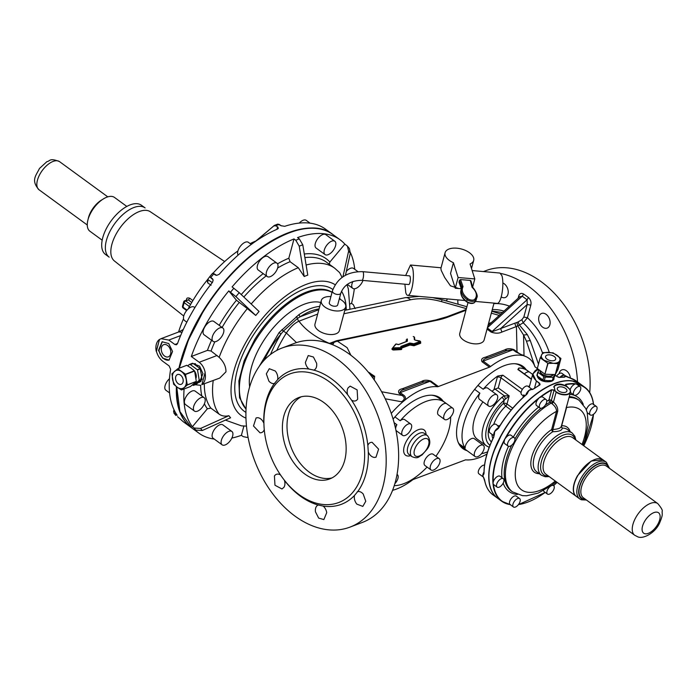 <?xml version="1.0" encoding="UTF-8"?>
<svg xmlns="http://www.w3.org/2000/svg" width="697" height="697" viewBox="0 0 697 697"><rect width="100%" height="100%" fill="white"/><g stroke="black" fill="none" stroke-linecap="round" stroke-linejoin="round"><path stroke-width="1.05" d="M510.195 504.619A70.519 35.39 -53.9 0 1 501.683 501.204L497.797 498.364A70.519 35.39 -53.9 0 1 489.085 480.39L489.006 478.978L489.085 480.39A70.519 35.39 -53.9 0 1 493.99 451.386A70.519 35.39 -53.9 0 1 500.943 436.104L504.576 429.57C512.992 416.031 522.924 404.678 534.364 395.53L533.946 395.913A70.258 35.259 126.1 0 0 504.611 429.57M489.076 480.991A5.228 2.622 -53.9 0 1 488.902 480.25A5.228 2.622 -53.9 0 1 488.937 479.336M510.387 504.672L501.683 501.204A70.519 35.39 -53.9 0 1 492.971 483.23L493.258 482.089A5.228 2.622 -53.9 0 1 498.033 476.19A5.228 2.622 -53.9 0 1 499.967 476.251L503.304 478.7A5.228 2.622 -53.9 0 1 503.225 483.021A5.228 2.622 -53.9 0 1 499.078 487.203A5.228 2.622 -53.9 0 1 497.144 487.133A5.228 2.622 -53.9 0 1 497.231 482.812A5.228 2.622 -53.9 0 1 501.378 478.63A5.228 2.622 -53.9 0 1 503.304 478.7M514.29 437.699A5.228 2.622 -53.9 0 1 514.534 437.925A5.228 2.622 -53.9 0 1 513.123 443.728A5.228 2.622 -53.9 0 1 508.13 446.132A5.228 2.622 -53.9 0 1 507.886 445.897A5.228 2.622 -53.9 0 1 509.298 440.103A5.228 2.622 -53.9 0 1 514.29 437.699L510.945 435.25A5.228 2.622 -53.9 0 0 505.952 437.646L504.837 438.944A70.519 35.39 -53.9 0 0 492.971 483.23L493.459 484.319A5.228 2.622 -53.9 0 0 493.798 484.694L497.144 487.133M484.032 473.368L482.821 475.816A5.228 2.622 126.1 0 0 483.439 477.131L478.9 473.812A5.228 2.622 -53.9 0 1 478.987 469.49A5.228 2.622 -53.9 0 1 483.126 465.308A5.228 2.622 -53.9 0 1 484.528 465.143M550.525 486.21A5.228 2.622 -53.9 0 1 553.636 485.635A5.228 2.622 -53.9 0 1 554.115 488.501A5.228 2.622 -53.9 0 1 551.092 493.101A5.228 2.622 -53.9 0 1 547.476 494.077A5.228 2.622 -53.9 0 1 546.997 491.202A5.228 2.622 -53.9 0 1 550.464 486.262M547.476 494.077L544.13 491.629A5.228 2.622 -53.9 0 1 543.529 490.592M533.946 395.913L535.322 394.929A70.519 35.39 -53.9 0 1 572.071 380.971L570.834 380.954L572.071 380.971A70.519 35.39 -53.9 0 1 580.958 384.448L572.263 380.98M571.279 380.85A5.228 2.622 -53.9 0 1 571.888 380.841A5.228 2.622 -53.9 0 1 572.394 380.998M573.988 395.086A5.228 2.622 -53.9 0 1 575.365 388.795A5.228 2.622 -53.9 0 1 580.148 386.652A5.228 2.622 -53.9 0 1 578.771 392.942A5.228 2.622 -53.9 0 1 573.988 395.086L570.643 392.646A5.228 2.622 -53.9 0 1 570.39 392.402M570.137 389.893A5.228 2.622 -53.9 0 1 572.019 386.347A5.228 2.622 -53.9 0 1 575.095 384.064L575.966 383.82A70.519 35.39 -53.9 0 1 584.853 387.288A70.519 35.39 -53.9 0 1 593.478 404.338M565.737 384.326L565.406 384.979L567.105 386.53L565.825 385.641L565.737 384.326A70.519 35.39 -53.9 0 1 575.966 383.82L580.148 386.652M556.572 376.197A5.228 2.622 -53.9 0 1 557.121 375.474A5.228 2.622 -53.9 0 1 561.904 373.331L566.469 376.659M569.893 377.966L576.097 380.893A70.519 35.39 126.1 0 0 569.893 377.966L563.978 375.073L559.743 377.408M586.386 409.958A5.228 2.622 -53.9 0 1 591.169 403.999A5.228 2.622 -53.9 0 1 593.103 404.068L596.449 406.508A5.228 2.622 -53.9 0 1 596.362 410.829A5.228 2.622 -53.9 0 1 592.223 415.011A5.228 2.622 -53.9 0 1 590.289 414.95A5.228 2.622 -53.9 0 1 590.368 410.62A5.228 2.622 -53.9 0 1 594.515 406.438A5.228 2.622 -53.9 0 1 596.449 406.508M510.579 504.672L509.969 504.436A5.228 2.622 -53.9 0 1 511.476 498.259A5.228 2.622 -53.9 0 1 516.259 496.116L519.605 498.555A5.228 2.622 -53.9 0 1 518.228 504.846A5.228 2.622 -53.9 0 1 513.445 506.989A5.228 2.622 -53.9 0 1 514.822 500.699A5.228 2.622 -53.9 0 1 519.605 498.555M500.202 437.219A5.228 2.622 -53.9 0 1 500.76 435.973A5.228 2.622 -53.9 0 1 501.544 434.745M556.537 382.949A70.258 35.259 126.1 0 0 536.359 394.04L535.322 394.929A70.519 35.39 -53.9 0 0 504.663 429.666A70.519 35.39 -53.9 0 0 500.943 436.104L493.912 451.264C490.043 461.85 488.388 471.329 488.963 479.702M508.13 446.132L504.785 443.693A5.228 2.622 -53.9 0 1 504.541 443.458A5.228 2.622 -53.9 0 1 504.384 440.548L504.837 438.944A70.519 35.39 -53.9 0 1 504.985 438.683A70.519 35.39 -53.9 0 1 508.557 432.506A70.519 35.39 -53.9 0 1 539.217 397.769L538.206 399.024A5.228 2.622 -53.9 0 0 536.141 402.692A5.228 2.622 -53.9 0 0 536.612 405.567L539.957 408.006A5.228 2.622 -53.9 0 1 539.487 405.14A5.228 2.622 -53.9 0 1 542.501 400.54A5.228 2.622 -53.9 0 1 546.117 399.564A5.228 2.622 -53.9 0 1 546.596 402.439A5.228 2.622 -53.9 0 1 543.582 407.039A5.228 2.622 -53.9 0 1 539.957 408.006M494.095 435.886L489.886 432.811A5.228 2.622 -53.9 0 1 489.634 432.576A5.228 2.622 -53.9 0 1 491.054 426.782A5.228 2.622 -53.9 0 1 496.046 424.377L497.989 425.797M523.212 395.783L521.713 394.685A5.228 2.622 -53.9 0 1 521.234 391.819A5.228 2.622 -53.9 0 1 524.257 387.218A5.228 2.622 -53.9 0 1 527.873 386.243L532.273 389.457M524.989 395.748L523.796 394.877L523.508 395.957M538.563 369.732L536.629 370.229C531.759 372.947 531.733 376.554 536.568 381.041L539.609 383.263L540.088 384.57L539.548 385.136A70.519 35.39 126.1 0 0 534.094 388.682L529.058 390.355L526.758 394.267M533.911 388.734L529.058 390.355L526.688 394.336A70.258 35.259 126.1 0 0 498.486 428.106L494.678 431.53L494.339 434.78M498.486 428.106L498.538 428.211A70.519 35.39 126.1 0 1 526.836 394.31L526.688 394.336M484.145 468.706L484.232 467.731M536.803 370.159L532.804 373.923L536.359 381.311L534.494 388.264M499.061 427.078L497.728 426.102L499.732 425.98M539.609 383.263L539.347 385.197A70.258 35.259 126.1 0 0 534.033 388.647M539.827 384.666L539.347 385.197M539.548 385.136L532.438 389.579M528.291 386.556L529.642 385.746M512.731 408.198L507.007 404.016A2.614 1.377 15 0 0 503.408 403.363L505.63 406.055L511.136 410.08M505.456 398.954L504.314 395.8L509.185 395.879L504.297 400.026L502.11 397.151A34.824 17.477 126.1 0 0 482.481 439.337A34.824 17.477 126.1 0 0 486.428 445.862L489.189 447.326M493.65 424.517A26.12 13.104 126.1 0 1 505.717 406.124A2.614 1.307 126.1 0 0 507.007 404.016L509.185 395.879L498.242 387.889L493.999 389.614A34.824 17.477 126.1 0 0 492.082 391.313M498.538 428.211L494.678 431.53L493.737 436.81C487.229 450.175 483.979 462.329 483.979 473.254L484.058 473.115M580.871 384.378A70.519 35.39 126.1 0 0 580.775 384.308A70.519 35.39 126.1 0 0 571.888 380.841A70.519 35.39 126.1 0 0 535.139 394.79A5.228 2.622 126.1 0 0 534.137 395.713M536.159 394.136A5.228 2.622 126.1 0 0 535.139 394.79A70.519 35.39 126.1 0 0 500.76 435.973A70.519 35.39 126.1 0 0 488.902 480.25A70.519 35.39 126.1 0 0 489.625 485.007A70.519 35.39 126.1 0 0 497.614 498.224A70.519 35.39 126.1 0 0 497.702 498.294M504.593 429.605A70.258 35.259 126.1 0 0 501.701 434.545M537.03 375.657L543.19 381.198L545.533 381.695C550.848 382.095 553.671 381.024 554.002 378.48L553.932 379.194M553.888 377.913L554.002 378.48M553.845 379.421A8.704 4.591 15 0 0 553.74 378.236M564.343 377.199L565.807 376.397L564.343 377.199A70.519 35.39 126.1 0 0 559.778 377.452L557.103 376.624L555.039 375.117M557.199 376.685L558.924 377.373L564.134 377.19M524.388 373.932A6.961 3.494 126.1 0 1 528.831 371.902A50.062 25.127 126.1 0 0 527.359 370.638L521.269 366.204A50.062 25.127 126.1 0 0 514.909 363.729M477.959 385.415L483.187 389.231A50.062 25.127 126.1 0 1 497.736 376.031L502.886 375.195L522.349 389.396M527.359 370.638A50.062 25.127 126.1 0 0 518.856 368.016L517.897 369.497A2.614 1.307 -53.9 0 1 518.49 369.628L531.428 379.072M482.925 401.881A34.824 17.477 126.1 0 0 473.359 432.671A34.824 17.477 126.1 0 0 477.297 439.206L486.428 445.862M496.874 394.816A6.961 3.494 -53.9 0 1 496.761 400.575A6.961 3.494 -53.9 0 1 491.237 406.151A6.961 3.494 -53.9 0 1 488.658 406.063A6.961 3.494 -53.9 0 1 488.771 400.305A6.961 3.494 -53.9 0 1 494.295 394.729A6.961 3.494 -53.9 0 1 496.874 394.816L487.743 388.151A6.961 3.494 126.1 0 0 485.173 388.063A6.961 3.494 126.1 0 0 483.187 389.231M483.343 445.322A6.961 3.494 -53.9 0 1 483.979 449.147A6.961 3.494 -53.9 0 1 479.954 455.28A6.961 3.494 -53.9 0 1 475.127 456.57A6.961 3.494 -53.9 0 1 474.491 452.745A6.961 3.494 -53.9 0 1 478.517 446.611A6.961 3.494 -53.9 0 1 483.343 445.322L474.221 438.657A6.961 3.494 126.1 0 0 469.395 439.955A6.961 3.494 126.1 0 0 465.369 446.089A6.961 3.494 126.1 0 0 465.152 448.18A50.062 25.127 126.1 0 1 462.642 442.125A50.062 25.127 126.1 0 1 479.876 393.195A6.961 3.494 126.1 0 0 479.536 399.407L488.658 406.063M481.531 453.686A50.062 25.127 126.1 0 0 487.621 451.839M495.027 389.022L504.314 395.8L502.11 397.151M571.697 380.902C561.259 379.83 549.349 384.291 535.984 394.275L536.359 394.04M538.511 378.332A8.094 4.278 15 0 0 541.996 380.789M483.805 474.23L482.821 475.816L484.058 478.377M483.988 472.035A5.228 2.622 126.1 0 0 482.821 475.816L484.589 479.85M567.062 376.911L569.824 377.931M479.876 393.195L474.657 389.379M465.831 449.783A50.933 25.562 -53.9 0 1 462.346 448.197M522.384 365.96A50.933 25.562 -53.9 0 1 524.954 368.8M523.133 367.563A6.961 3.494 -53.9 0 1 523.586 367.798L532.674 374.428M475.127 456.57L459.924 445.47A6.961 3.494 -53.9 0 1 459.741 445.322M459.227 444.512A6.961 3.494 -53.9 0 1 459.062 443.745A50.062 25.127 -53.9 0 1 457.938 441.759M459.062 443.745L465.152 448.18M467.042 450.671A50.933 25.562 -53.9 0 1 462.939 448.659A50.933 25.562 -53.9 0 1 467.896 399.041A50.933 25.562 -53.9 0 1 523.003 366.387A50.933 25.562 -53.9 0 1 526.174 369.689M565.929 385.789L565.833 384.674A70.258 35.259 -53.9 0 1 575.095 384.064M553.845 386.87L554.089 386.251C556.685 383.402 560.85 383.376 566.565 386.182L568.003 387.541M553.784 387.166A8.704 4.591 15 0 1 553.923 386.861A8.704 4.591 15 0 1 566.373 386.417L567.977 387.645M555.866 391.505L554.071 390.294L556.197 391.845M554.089 386.251L555.021 390.564M546.117 399.564L542.78 397.124A5.228 2.622 -53.9 0 0 540.619 397.151L539.217 397.769A70.519 35.39 -53.9 0 1 551.458 389.745L554.071 390.294L551.353 400.435L553.462 402.073C556.598 404.844 558.018 407.911 557.705 411.291A1.742 0.915 -165 0 0 556.511 411.352C556.554 408.616 555.03 406.063 551.928 403.694L553.462 402.073L556.119 392.141A8.704 4.591 15 0 0 564.788 394.868A8.704 4.591 15 0 0 570.46 392.15A8.704 4.591 15 0 0 570.05 389.823M551.458 389.745L554.281 390.024M500.132 437.437A70.258 35.259 126.1 0 0 493.973 451.22A70.258 35.259 126.1 0 0 488.928 475.554M437.368 386.704A60.944 30.581 126.1 0 0 405.271 399.799C405.915 397.795 405.236 396.14 403.223 394.842L400.174 392.62L399.05 393.256C397.874 390.965 399.006 389.449 402.439 388.726A4.356 2.98 69.2 0 0 404.87 389.248L424.168 381.921L421.737 381.398C424.125 379.917 427.2 379.83 430.973 381.137A4.356 2.187 126.1 0 1 429.971 381.303L400.174 392.62C400.078 391.209 401.638 390.093 404.87 389.248L424.168 381.921L429.971 381.303L437.368 386.704A4.356 2.187 126.1 0 0 438.369 386.539L489.442 367.153A4.356 2.187 126.1 0 0 490.575 366.509A60.944 30.581 126.1 0 1 522.123 355.444L524.013 355.243L523.552 335.03L526.444 341.155L534.965 366.779L544.897 374.158L548.042 363.433L540.28 357.866L542.797 352.569L553.078 352.83L560.841 358.397L558.14 363.773L555.248 374.577L558.009 369.358L560.841 358.397M391.261 413.434A60.944 30.581 126.1 0 1 402.666 401.969L405.271 399.799L401.481 401.751L385.241 398.797M392.559 490.331A60.944 30.581 126.1 0 0 412.371 480.041A4.356 2.187 126.1 0 1 413.495 479.397L465.57 459.846A60.944 30.581 126.1 0 0 486.95 454.052M537.387 369.907A56.161 38.483 -110.8 0 0 537.248 369.096L534.651 371.205M534.965 366.779A60.944 30.581 126.1 0 0 524.031 355.906L516.015 352.02A4.356 2.187 -53.9 0 0 517.017 351.854C519.727 354.05 522.053 355.182 524.013 355.243M443.17 401.193A50.933 25.562 126.1 0 0 440.007 397.891A50.933 25.562 126.1 0 0 393.091 419.115M566.792 391.296A4.984 2.631 15 0 0 566.922 390.965A4.984 2.631 15 0 0 563.106 387.227A4.984 2.631 15 0 0 557.426 388.063A4.984 2.631 15 0 0 557.295 388.386A4.984 2.631 15 0 0 561.111 392.132A4.984 2.631 15 0 0 566.792 391.296M554.76 374.62L553.252 377.33L545.228 377.068L544.331 380.423L546.866 380.527M546.404 380.492L547.973 380.693A8.268 4.365 15 0 0 549.82 380.606M545.986 380.484A8.268 4.365 15 0 0 547.973 380.693L549.079 380.606M553.427 377.269L552.529 380.623L553.601 378.549A8.268 4.365 15 0 0 553.679 378.393M553.226 379.229L554.751 376.197M538.851 369.976L536.96 375.605L539.443 377.46M538.999 377.094L541.647 379.029M538.964 377.068A8.268 4.365 15 0 0 540.149 378.105L540.994 378.576M485.434 357.221L487.865 357.744C484.642 358.58 483.082 359.704 483.178 361.107L512.975 349.798A4.356 2.187 -53.9 0 0 513.977 349.633C510.204 348.326 507.12 348.413 504.733 349.894L485.434 357.221C482.002 357.944 480.878 359.452 482.045 361.752L483.178 361.107L490.575 366.509M494.016 303.108L484.145 339.936A12.624 6.665 -165 0 1 475.929 343.891A12.624 6.665 -165 0 1 463.357 339.936A12.624 6.665 -165 0 1 459.759 333.401L467.992 302.681M513.977 349.633L517.017 351.854L516.433 326.536L501.892 332.06L500.638 328.583L515.188 323.06A2.614 1.786 -110.8 0 0 516.433 326.536L519.422 325.046L527.359 334.638L530.278 340.554L538.485 364.156M439.38 397.464A50.933 25.562 -53.9 0 1 441.959 400.305M561.338 426.198L562.209 428.141A26.12 13.104 -53.9 0 1 567.367 429.5L572.237 433.055A26.12 13.104 -53.9 0 0 543.974 449.8A26.12 13.104 -53.9 0 0 541.43 475.241L536.568 471.695A26.12 13.104 -53.9 0 1 539.112 446.246A26.12 13.104 -53.9 0 1 552.799 431.722C559.003 431.591 562.139 430.397 562.209 428.141L561.198 426.337C561.024 428.054 558.236 429.108 552.826 429.518L557.705 411.291M552.573 401.324A1.742 0.871 -53.9 0 1 551.222 403.101L551.928 403.694M544.331 380.423A1.49 0.784 -165 0 1 542.919 379.961L541.377 378.828M549.611 380.597L552.529 380.623M537.857 372.25L543.817 376.598L542.919 379.961M536.96 375.605L537.779 372.111L536.882 375.465M519.866 296.687L522.227 296.199L527.098 299.745L527.202 304.511L500.638 328.583L491.124 332.094L487.046 329.115M515.188 323.06L516.834 322.511L517.801 325.917L523.552 335.03L527.359 334.638M504.733 349.894L507.163 350.417L487.865 357.744L507.163 350.417L512.975 349.798L516.015 352.02M403.223 394.842A4.356 2.187 -53.9 0 1 402.091 395.478C405.14 397.543 404.94 399.634 401.481 401.751M368.243 372.041L374.646 376.31L373.836 376.354L372.677 377.73M368.765 372.677L373.836 376.354L370.734 375.152M465.962 310.261L448.328 316.952A89.242 47.108 -165 0 1 436.827 320.272A2.178 1.281 78.2 0 0 435.904 319.923L336.407 340.781A2.178 1.281 78.2 0 1 337.331 341.121L334.107 342.271L332.748 344.788M491.829 311.28L500.742 314.016M488.492 323.713L489.721 323.173A2.614 1.786 -110.8 0 0 490.305 323.478M487.97 325.665L519.866 296.678M475.424 301.435L497.222 303.404A15.238 4.051 -84.9 0 0 502.067 292.906A15.238 4.051 -84.9 0 0 501.936 275.724L499.949 273.05L472.148 270.558M519.422 325.046L523.212 322.824L521.844 319.74L518.063 321.962L519.422 325.046M440.138 399.067A6.961 3.494 -53.9 0 1 440.591 399.303L452.754 408.189A6.961 3.494 -53.9 0 1 453.39 412.014A6.961 3.494 -53.9 0 1 449.365 418.148A6.961 3.494 -53.9 0 1 444.538 419.437A6.961 3.494 -53.9 0 1 443.902 415.612A6.961 3.494 -53.9 0 1 447.927 409.479A6.961 3.494 -53.9 0 1 452.754 408.189M431.905 395.234A50.062 25.127 -53.9 0 1 438.274 397.708L444.355 402.152A50.062 25.127 -53.9 0 1 445.827 403.406A6.961 3.494 -53.9 0 0 437.821 411.169A6.961 3.494 -53.9 0 0 438.457 414.994L444.538 419.437M567.227 404.199L566.077 408.12M561.172 426.886L570.46 392.15L570.033 389.693L567.985 387.593M552.085 430.946L552.799 431.722L552.826 429.518A1.742 0.514 -63.1 0 0 552.085 430.946L551.632 429.57A1.742 0.915 -165 0 1 552.826 429.518M545.228 377.068A1.49 0.784 -165 0 1 543.817 376.598M330.753 344.013L334.107 342.271L332.565 342.488M491.89 311.028L502.389 312.526M445.095 252.715A14.803 7.815 -165 0 1 454.723 248.088A14.803 7.815 -165 0 1 469.464 252.723A14.803 7.815 -165 0 1 473.69 260.382A14.803 7.815 -165 0 1 470.057 263.963L474.805 278.931L458.103 277.502L453.416 262.708A14.803 7.815 -165 0 1 449.312 260.373A14.803 7.815 -165 0 1 445.095 252.715L440.913 268.31L441.157 270.27L444.712 277.554L450.454 285.805L458.687 288.514M404.887 284.193L405.793 292.705A15.238 4.051 -84.9 0 0 407.78 295.38A15.238 4.051 -84.9 0 0 412.615 284.881A15.238 4.051 -84.9 0 0 412.485 267.7L410.498 265.026L405.663 275.515M282.058 348.021L294.509 343.299A95.768 65.623 69.2 0 1 379.046 387.297A95.768 65.623 69.2 0 1 362.484 522.375L350.033 527.098A95.768 65.623 69.2 0 1 265.505 483.091A95.768 65.623 69.2 0 1 282.058 348.021A95.768 65.623 69.2 0 1 366.596 392.028A95.768 65.623 69.2 0 1 350.033 527.098M521.844 319.74L523.83 317.074L527.437 317.727L523.212 322.824A58.356 39.982 -110.8 0 1 535.488 338.211A58.356 39.982 -110.8 0 1 542.536 353.022M500.76 273.459A95.768 65.623 69.2 0 1 558.088 319.339A95.768 65.623 69.2 0 1 577.525 381.939M446.368 300.956A95.768 65.623 69.2 0 1 447.448 298.935M493.459 272.466A95.768 65.623 69.2 0 1 495.881 272.684M559.116 373.697A7.833 5.367 69.2 0 1 561.921 369.863A7.833 5.367 69.2 0 1 568.839 373.47A7.833 5.367 69.2 0 1 570.39 378.088M544.505 313.476A7.833 5.367 69.2 0 1 549.968 320.838A7.833 5.367 69.2 0 1 547.18 328.095A7.833 5.367 69.2 0 1 544.287 328.069A7.833 5.367 69.2 0 1 538.825 320.716A7.833 5.367 69.2 0 1 541.613 313.45A7.833 5.367 69.2 0 1 544.505 313.476M502.842 282.982A7.833 5.367 69.2 0 1 507.886 289.412A7.833 5.367 69.2 0 1 506.475 296.774A7.833 5.367 69.2 0 1 505.281 297.514A7.833 5.367 69.2 0 1 501.204 296.905M458.217 304.293A7.833 5.367 69.2 0 1 457.816 301.322A7.833 5.367 69.2 0 1 457.964 299.876M444.355 402.152A50.062 25.127 -53.9 0 0 400.191 420.735L394.964 416.919M400.191 420.735A6.961 3.494 -53.9 0 1 402.169 419.568A6.961 3.494 -53.9 0 1 404.748 419.655L410.829 424.098A6.961 3.494 -53.9 0 1 410.716 429.866A6.961 3.494 -53.9 0 1 405.192 435.442A6.961 3.494 -53.9 0 1 402.613 435.346A6.961 3.494 -53.9 0 1 402.727 429.587A6.961 3.494 -53.9 0 1 408.25 424.011A6.961 3.494 -53.9 0 1 410.829 424.098M395.669 429.099A6.961 3.494 -53.9 0 1 396.881 424.7L394.101 422.67M402.613 435.346L396.532 430.912A6.961 3.494 -53.9 0 1 395.861 429.997M395.173 426.912A50.062 25.127 -53.9 0 1 396.881 424.7M397.02 474.439A6.961 3.494 -53.9 0 1 397.299 474.605A6.961 3.494 -53.9 0 1 397.935 478.43A6.961 3.494 -53.9 0 1 394.833 483.701M427.069 467.068A50.062 25.127 -53.9 0 1 394.241 485.643M431.007 469.944L424.926 465.5A6.961 3.494 -53.9 0 1 425.039 459.741A6.961 3.494 -53.9 0 1 430.563 454.165A6.961 3.494 -53.9 0 1 433.142 454.252L439.223 458.696A6.961 3.494 -53.9 0 1 439.11 464.455A6.961 3.494 -53.9 0 1 433.586 470.031A6.961 3.494 -53.9 0 1 431.007 469.944A6.961 3.494 -53.9 0 1 431.121 464.185A6.961 3.494 -53.9 0 1 436.644 458.609A6.961 3.494 -53.9 0 1 439.223 458.696M450.645 416.893A50.062 25.127 -53.9 0 1 439.476 450.915A50.062 25.127 -53.9 0 1 435.921 456.282M518.106 298.281L518.638 296.286C519.483 293.515 521.147 292.757 523.613 294.003L528.483 297.558C530.696 299.736 531.471 302.271 530.8 305.164L527.202 304.511L523.83 317.074M296.495 342.593L286.38 333.027C290.248 327.146 294.439 323.199 298.952 321.186L317.658 314.086M339.317 298.856A12.624 6.665 -165 0 1 342.088 300.512A12.624 6.665 -165 0 1 345.686 307.037L339.369 330.613A12.624 6.665 -165 0 1 331.153 334.56A12.624 6.665 -165 0 1 318.581 330.605A12.624 6.665 -165 0 1 314.983 324.079L321.3 300.503A12.624 6.665 -165 0 1 330.901 296.6M518.638 296.286A2.614 1.377 -165 0 1 519.352 297.149M362.719 271.664A4.356 1.159 -84.9 0 1 363.285 272.431A4.356 1.159 -84.9 0 1 363.085 278.46A4.356 1.159 -84.9 0 1 361.943 280.342L408.747 284.542A4.356 1.159 -84.9 0 0 409.888 282.66A4.356 1.159 -84.9 0 0 410.341 278.234A4.356 1.159 -84.9 0 0 409.531 275.864L362.719 271.664C347.542 271.464 337.444 277.859 332.443 290.858A4.356 2.3 15 0 0 332.469 291.607A4.356 2.3 15 0 0 337.4 294.448A4.356 2.3 15 0 0 340.85 293.115L337.697 304.903A4.356 2.3 -165 0 1 334.238 306.236A4.356 2.3 -165 0 1 329.289 302.646L332.443 290.858M453.416 262.708L450.541 273.424L455.237 288.218L458.103 277.502M263.91 423.367L263.806 423.079C262.36 419.847 260.347 418.043 257.768 417.677L256.104 417.912L253.49 425.989L259.998 432.793A7.833 5.367 -110.8 0 0 261.663 432.567A7.833 5.367 -110.8 0 0 264.241 429.613L264.259 429.561M275.254 370.996L269.286 368.713L266.332 373.845L268.868 381.076A7.833 5.367 -110.8 0 0 274.409 383.498L277.633 379.638A7.833 5.367 -110.8 0 0 275.254 370.996M274.836 383.367L274.409 383.498A71.39 48.921 69.2 0 0 263.806 423.079M316.638 363.303L313.423 357.021L308.231 355.548L305.382 362.449A7.833 5.367 -110.8 0 0 308.963 369.053L313.964 370.133C316.124 368.983 317.013 366.709 316.638 363.303M347.672 394.737A7.833 5.367 -110.8 0 1 348.134 387.82L350.129 386.138L357.134 389.884L357.674 399.102A7.833 5.367 -110.8 0 1 355.688 400.784A7.833 5.367 -110.8 0 1 351.515 400.122L347.672 394.737A71.39 48.921 69.2 0 0 313.964 370.133L313.789 370.203M374.324 457.441L375.997 457.206L378.602 449.129L372.102 442.325A7.833 5.367 -110.8 0 0 370.429 442.551A7.833 5.367 -110.8 0 0 367.85 445.505L368.295 452.039C369.741 455.272 371.754 457.075 374.324 457.441M356.838 504.123L362.815 506.405L365.768 501.274L363.224 494.042A7.833 5.367 -110.8 0 0 357.683 491.62L354.468 495.48A7.833 5.367 -110.8 0 0 356.838 504.123M357.239 491.76L357.683 491.62A71.39 48.921 69.2 0 0 368.295 452.039M315.453 511.825L318.668 518.098L323.87 519.57L326.719 512.67A7.833 5.367 -110.8 0 0 323.129 506.066L318.137 504.994C315.976 506.135 315.079 508.409 315.453 511.825M284.376 480.224L284.428 480.381A71.39 48.921 69.2 0 0 318.137 504.994L318.302 504.924M280.551 474.988A7.833 5.367 -110.8 0 0 276.413 474.335A7.833 5.367 -110.8 0 0 274.418 476.016L274.966 485.234L281.971 488.98L283.958 487.299A7.833 5.367 -110.8 0 0 284.428 480.381M483.465 271.569L486.001 270.61A95.768 65.623 69.2 0 1 570.538 314.608A95.768 65.623 69.2 0 1 589.723 392.577M319.714 306.419A58.766 29.492 126.1 0 0 298.917 314.661L279.14 332.513L280.9 334.124L283.374 331.11L286.38 333.027A86.201 43.258 -53.9 0 0 276.779 350.425M296.303 316.621L297.619 318.302A2.614 1.786 -110.8 0 0 298.952 321.186C305.417 329.942 315.514 337.331 329.254 343.333L329.881 343.185M282.015 329.55L283.374 331.11L297.619 318.302L300.093 316.804L298.917 314.661M345.686 307.037A12.624 6.665 -165 0 1 337.47 310.993A12.624 6.665 -165 0 1 324.898 307.037A12.624 6.665 -165 0 1 321.3 300.503M461.318 288.741L455.237 288.218M474.805 278.931L472.575 287.26M277.964 470.937A68.785 47.126 69.2 0 1 289.856 373.932A68.785 47.126 69.2 0 1 350.574 405.532A68.785 47.126 69.2 0 1 338.681 502.537A68.785 47.126 69.2 0 1 277.964 470.937M461.423 288.706L459.018 282.015L459.663 282.799L459.018 282.015L459.497 280.229L460.525 279.584L470.327 280.421L472 287.077A0.871 0.706 -14.1 0 1 472.653 287.591M470.972 281.213L470.327 280.421L470.972 281.213M308.083 396.245A43.536 29.832 69.2 0 1 344.213 434.074A43.536 29.832 69.2 0 1 329.716 478.935A43.536 29.832 69.2 0 1 320.454 480.224A43.536 29.832 69.2 0 1 284.324 442.395A43.536 29.832 69.2 0 1 298.821 397.534A43.536 29.832 69.2 0 1 308.083 396.245M320.759 302.507A58.766 29.492 126.1 0 0 251.347 367.633A58.766 29.492 -53.9 0 0 249.674 386.818M246.05 409.008A72.697 36.479 -53.9 0 1 255.581 340.336A72.697 36.479 -53.9 0 1 332.042 292.348M301.182 396.802A43.536 29.832 -110.8 0 0 289.421 442.377A43.536 29.832 -110.8 0 0 325.072 478.464A43.536 29.832 -110.8 0 0 331.972 477.915M581.272 499.671A22.635 11.361 -53.9 0 1 579.677 498.852L576.332 496.412A22.635 11.361 -53.9 0 1 579.486 472.88A22.635 11.361 -53.9 0 1 601.433 459.027A22.635 11.361 -53.9 0 1 603.027 459.846L606.373 462.285L609.509 468.349M537.317 368.53L540.201 357.735M555.248 374.577L545.141 374.245M548.042 363.433L552.965 363.285L544.122 360.297A9.575 5.053 15 0 1 541.586 354.834A9.575 5.053 15 0 1 548.103 352.36A9.575 5.053 15 0 1 548.321 352.368A9.575 5.053 15 0 1 557.164 355.348A9.575 5.053 15 0 1 559.7 360.819A9.575 5.053 15 0 1 553.174 363.294L552.965 363.285A9.575 5.053 15 0 0 553.174 363.294L558.14 363.773M247.33 308.597L236.449 300.233L228.782 290.893L235.908 296.643L255.738 315.453L247.33 308.597A93.598 46.969 -53.9 0 0 233.434 328.2A93.598 46.969 -53.9 0 0 219.154 357.326C223.781 361.848 226.046 366.674 225.967 371.823L219.729 378.079L201.877 384.639A13.06 8.948 -110.8 0 0 205.049 372.799L201.877 384.639M251.19 304.005A93.598 46.969 -53.9 0 1 298.29 267.7L290.074 261.706L288.828 258.23L293.995 238.94A119.71 60.073 -53.9 0 0 232.101 286.903L239.228 292.662L259.066 311.472A89.05 44.686 126.1 0 0 255.738 315.453M298.29 267.7L304.206 276.482L299.222 246.172L295.772 240.238A119.71 60.073 -53.9 0 1 299.327 238.888L302.777 244.821A116.233 58.33 126.1 0 0 299.222 246.172M293.995 238.94L295.772 240.238M302.777 244.821L307.769 275.132A89.05 44.686 126.1 0 0 304.206 276.482M329.28 264.233L329.873 262.046L344.841 244.107A119.71 60.073 -53.9 0 0 340.058 239.768A119.71 60.073 -53.9 0 0 297.549 237.59L299.327 238.888M306.105 265.026A93.598 46.969 -53.9 0 1 334.691 268.188L339.683 272.658L342.061 277.415M342.941 276.796L348.613 251.138L347.428 246.137L349.406 248.541L350.321 253.211A116.233 58.33 126.1 0 0 348.613 251.138M344.841 244.107L347.428 246.137M345.442 275.289L350.321 253.211M350.19 303.883L351.541 303.378L353.318 304.667L355.156 308.649M243.872 426.05L241.389 435.32L243.166 436.618L247.104 437.437L248.001 436.949M194.167 428.019L192.389 426.721L207.366 408.782L210.86 408.12L219.067 414.114C221.881 416.083 225.157 416.606 228.886 415.7A89.05 44.686 126.1 0 0 230.585 417.773L202.304 430.511L195.874 430.093A119.71 60.073 -53.9 0 1 194.167 428.019L200.605 428.437A116.233 58.33 126.1 0 0 202.304 430.511M214.249 439.066A119.71 60.073 -53.9 0 1 198.88 433.142A119.71 60.073 -53.9 0 1 194.097 428.794L195.874 430.093M228.886 415.7L200.605 428.437M217.142 355.47L199.22 362.266L191.309 356.498L207.436 350.373L211.06 351.027L219.154 357.326M199.22 362.266C202.374 364.74 204.369 368.225 205.197 372.738L205.049 372.799M195.177 384.744L200.727 385.293M350.417 252.662A119.71 60.073 -53.9 0 1 354.756 269.321M354.337 288.776A119.71 60.073 -53.9 0 1 351.541 303.378M191.309 356.498A119.71 60.073 -53.9 0 1 210.546 316.525A119.71 60.073 -53.9 0 1 228.782 290.893M213.099 341.364L204.09 334.787A8.268 4.147 -53.9 0 1 203.341 330.247A8.268 4.147 -53.9 0 1 208.115 322.964A8.268 4.147 -53.9 0 1 213.848 321.43L222.848 327.999A8.268 4.147 126.1 0 0 217.115 329.533A8.268 4.147 126.1 0 0 212.341 336.817A8.268 4.147 126.1 0 0 213.099 341.364A8.268 4.147 126.1 0 0 218.832 339.822A8.268 4.147 126.1 0 0 223.606 332.547A8.268 4.147 126.1 0 0 222.848 327.999M267.204 276.543L258.204 269.974A8.268 4.147 -53.9 0 1 260.382 260.007A8.268 4.147 -53.9 0 1 267.962 256.618L276.962 263.187A8.268 4.147 126.1 0 0 269.39 266.576A8.268 4.147 126.1 0 0 267.204 276.543A8.268 4.147 126.1 0 0 274.784 273.154A8.268 4.147 126.1 0 0 276.962 263.187M325.063 254.588L316.055 248.01A8.268 4.147 -53.9 0 1 316.185 241.171A8.268 4.147 -53.9 0 1 322.755 234.549A8.268 4.147 -53.9 0 1 325.813 234.654L334.813 241.223A8.268 4.147 126.1 0 0 331.755 241.118A8.268 4.147 126.1 0 0 325.194 247.74A8.268 4.147 126.1 0 0 325.063 254.588A8.268 4.147 126.1 0 0 328.121 254.693A8.268 4.147 126.1 0 0 334.682 248.071A8.268 4.147 126.1 0 0 334.813 241.223M346.304 271.386A8.268 4.147 -53.9 0 1 353.518 268.415L357.927 271.63M192.389 426.721A119.71 60.073 -53.9 0 1 184.104 388.943M241.389 435.32A119.71 60.073 -53.9 0 1 231.874 438.065M198.323 382.54L199.464 382.278L202.958 373.679L199.577 366.169L193.426 363.712M222.125 444.825L213.125 438.247A8.268 4.147 -53.9 0 1 213.256 431.408A8.268 4.147 -53.9 0 1 219.825 424.787A8.268 4.147 -53.9 0 1 222.883 424.891L231.883 431.46A8.268 4.147 126.1 0 0 228.825 431.356A8.268 4.147 126.1 0 0 222.265 437.977A8.268 4.147 126.1 0 0 222.125 444.825A8.268 4.147 126.1 0 0 225.192 444.93A8.268 4.147 126.1 0 0 231.752 438.308A8.268 4.147 126.1 0 0 231.883 431.46M194.428 411.064L185.419 404.495A8.268 4.147 -53.9 0 1 185.036 404.121A8.268 4.147 -53.9 0 1 187.266 394.938A8.268 4.147 -53.9 0 1 195.177 391.13L204.177 397.708A8.268 4.147 126.1 0 0 196.266 401.516A8.268 4.147 126.1 0 0 194.036 410.699A8.268 4.147 126.1 0 0 194.428 411.064A8.268 4.147 126.1 0 0 202.33 407.257A8.268 4.147 126.1 0 0 204.57 398.074A8.268 4.147 126.1 0 0 204.177 397.708M547.171 359.234A5.228 2.753 15 0 0 552.346 360.811A5.228 2.753 15 0 0 555.683 359.173A5.228 2.753 15 0 0 554.115 356.411A5.228 2.753 15 0 0 548.94 354.834A5.228 2.753 15 0 0 545.594 356.472A5.228 2.753 15 0 0 547.171 359.234M203.376 311.237A119.448 59.942 -53.9 0 1 291.573 231.996M352.9 281.492A8.268 4.147 126.1 0 0 352.377 287.974A8.268 4.147 126.1 0 0 352.769 288.349A8.268 4.147 126.1 0 0 358.11 287.12A8.268 4.147 126.1 0 0 362.989 280.429M176.707 389.327A119.448 59.942 -53.9 0 1 176.785 386.913A119.71 60.073 -53.9 0 0 191.762 427.949L179.931 411.57L176.707 386.861M179.338 368.129A119.448 59.942 -53.9 0 1 203.358 311.263C239.062 251.042 305.321 211.679 332.939 234.567L332.939 234.567A119.71 60.073 -53.9 0 0 203.428 311.324A119.71 60.073 -53.9 0 0 179.39 368.103M198.54 382.4L199.69 382.183M198.471 382.418L199.856 381.895A9.575 6.561 -110.8 0 0 201.102 381.181M195.526 363.756A9.575 6.561 -110.8 0 0 195.09 363.703A9.575 6.561 -110.8 0 0 193.583 363.825M180.636 335.579L168.805 340.066L174.886 344.51L176.454 344.78L177.5 343.612A119.71 60.073 126.1 0 1 212.55 282.25L213.143 280.063L212.437 279A2.614 2.239 140.6 0 1 213.099 279.845M168.805 340.066L161.042 338.672L159.578 339.439A119.71 60.073 126.1 0 0 157.844 345.416A119.71 60.073 126.1 0 0 156.407 351.279L159.43 339.491A13.06 8.948 -110.8 0 0 156.259 351.34M177.151 415.342L176.994 414.959A119.71 60.073 126.1 0 1 170.721 400.034A119.71 60.073 126.1 0 1 170.617 369.332L169.144 365.934L163.063 361.499C159.84 359.051 157.627 355.644 156.407 351.279M178.929 368.277A119.71 60.073 126.1 0 1 246.851 258.883A119.71 60.073 126.1 0 1 332.574 234.305L332.757 234.436A119.71 60.073 126.1 0 0 332.574 234.305L325.464 229.104A119.71 60.073 126.1 0 0 284.707 226.325L281.083 225.715M259.484 238.749L259.476 238.208L255.999 240.892L274.522 225.34L277.772 224.103L281.388 225.863L279.244 224.417A119.71 60.073 126.1 0 0 276.038 225.628L277.519 227.161A2.614 1.377 -165 0 1 278.277 228.45M215.739 274.993L214.057 273.773L216.715 275.35L219.198 274.296A119.71 60.073 126.1 0 1 277.606 229.025L278.303 228.381L277.746 226.873M172.551 351.471L168.744 343.543L162.105 341.757L158.472 350.408L162.697 358.18L169.057 360.07L172.551 351.471M176.994 414.959L174.424 413.286L176.053 414.837M176.419 386.643A119.71 60.073 126.1 0 0 177.84 405.236A119.71 60.073 126.1 0 0 191.396 427.679L184.287 422.487A119.71 60.073 126.1 0 1 180.401 419.106L177.596 416.719M213.813 273.86L212.655 273.224L213.813 273.86A119.71 60.073 126.1 0 0 210.808 277.458L209.658 276.822L207.079 280.22A89.05 44.686 -53.9 0 0 188.207 308.945M212.515 278.704L209.658 276.814L212.655 273.224A118.412 59.419 126.1 0 0 209.658 276.814L207.41 279.819L207.88 279.602L207.811 282.982L207.079 280.22M260.112 238.348L259.476 238.208L274.174 225.549L276.038 225.628L277.519 227.161L276.936 229.313M161.042 338.672L178.868 331.903L182.056 332.251M162.34 341.678L159.003 350.208A9.793 6.709 -110.8 0 0 169.275 359.983M174.076 409.897L173.597 411.439L174.346 413.591A119.71 60.073 126.1 0 0 175.879 415.464L175.879 415.464M175.566 415.185L174.346 413.591M187.772 365.82L189.305 364.522L190.377 364.575L197.521 369.915L199.237 380.309L193.374 385.424L196.162 384.361L199.176 381.869A9.575 6.561 -110.8 0 0 199.542 381.529M199.002 382L201.964 379.464L201.355 374.986M199.342 381.712L199.176 381.869A9.575 6.561 -110.8 0 1 198.872 382.104M201.459 375.822L201.285 374.01A9.575 6.561 -110.8 0 0 200.867 372.233M201.45 375.779A9.575 6.561 -110.8 0 0 201.285 374.01L201.032 373.061M197.39 369.698L200.178 368.643L196.545 365.855A9.575 6.561 -110.8 0 0 195.448 365.176M197.704 366.831L193.165 363.512A1.49 1.019 69.2 0 0 192.302 363.346A1.49 1.019 69.2 0 0 192.093 363.468M195.927 365.481L196.545 365.855A9.575 6.561 -110.8 0 1 197.626 366.77M194.899 307.595L194.263 307.133A8.268 4.147 126.1 0 0 188.53 308.666A8.268 4.147 126.1 0 0 183.755 315.95A8.268 4.147 126.1 0 0 184.513 320.489L186.813 322.18M178.563 332.016A89.05 44.686 -53.9 0 1 183.529 318.729M213.099 273.172A89.05 44.686 -53.9 0 1 237.912 250.964M250.153 243.61A89.05 44.686 -53.9 0 1 252.288 242.573A89.05 44.686 -53.9 0 1 255.538 241.136L252.288 242.573M251.26 244.42L248.376 242.312A8.268 4.147 126.1 0 0 240.796 245.71A8.268 4.147 126.1 0 0 238.104 255.128M310.095 223.179L306.227 220.357A8.268 4.147 126.1 0 0 303.169 220.252A8.268 4.147 126.1 0 0 299.231 223.101M169.476 378.706A8.268 4.147 126.1 0 0 165.45 389.823A8.268 4.147 126.1 0 0 165.834 390.198L169.58 392.925M178.624 331.999L183.294 329.489M170.721 351.096A6.508 4.461 -110.8 0 0 163.734 344.658A6.508 4.461 -110.8 0 0 161.364 350.391A6.508 4.461 -110.8 0 0 168.352 356.829A6.508 4.461 -110.8 0 0 170.721 351.096M173.98 409.705L173.614 411.369M200.875 372.285L200.178 368.643M192.494 384.91L193.339 385.441L196.118 384.387M211.121 285.212L207.811 282.982M274.522 225.34L255.999 240.892M189.305 364.522L192.302 363.346M196.249 381.634L190.447 386.53L181.473 389.937L177.273 387.279L173.64 384.221L171.932 373.836L177.796 368.722L185.498 374.211L187.284 385.032L196.31 381.416L194.602 371.031L190.969 367.964L186.77 365.315L177.883 368.687M177.796 368.722L186.77 365.315M181.29 389.928L187.284 385.032M191.745 302.507L188.373 299.91L189.898 298.307C187.824 297.567 186.709 297.907 186.543 299.327L186.569 300.529M150.587 211.932A30.476 15.29 -53.9 0 0 130.252 216.941A30.476 15.29 -53.9 0 0 112.409 242.582A30.476 15.29 -53.9 0 0 114.648 261.148A30.476 15.29 -53.9 0 1 114.404 260.966A30.476 15.29 -53.9 0 1 117.619 231.465A30.476 15.29 -53.9 0 1 128.544 218.379A30.476 15.29 -53.9 0 1 150.334 211.749L224.669 261.549M177.273 387.279C179.765 388.987 182.004 389.126 183.999 387.68A9.575 6.561 -110.8 0 0 184.121 387.584A9.575 6.561 -110.8 0 0 186.23 379.726A9.575 6.561 -110.8 0 0 181.481 371.571C179.033 369.863 176.785 369.724 174.764 371.161A9.575 6.561 -110.8 0 0 174.633 371.266A9.575 6.561 -110.8 0 0 172.534 379.124A9.575 6.561 -110.8 0 0 177.273 387.279M189.479 306.558L184.191 302.698A1.742 0.871 -53.9 0 1 185.733 300.912L188.373 299.91L184.731 300.712A1.742 1.194 69.2 0 1 185.402 300.729L190.621 304.484M180.445 375.073A5.228 3.581 -110.8 0 0 177.526 374.542A5.228 3.581 -110.8 0 0 175.574 378.724A5.228 3.581 -110.8 0 0 178.319 383.768A5.228 3.581 -110.8 0 0 181.229 384.308A5.228 3.581 -110.8 0 0 183.18 380.126A5.228 3.581 -110.8 0 0 180.445 375.073M101.832 247.409A30.476 15.29 -53.9 0 1 104.925 231.596A30.476 15.29 -53.9 0 1 141.465 205.266L145.115 207.933A30.476 15.29 -53.9 0 0 112.147 227.475A30.476 15.29 -53.9 0 0 109.176 257.158L105.526 254.492A30.476 15.29 -53.9 0 1 101.832 247.409M114.639 197.539A20.893 10.49 126.1 0 0 114.526 197.46A20.893 10.49 126.1 0 0 114.421 197.382A20.893 10.49 126.1 0 0 93.659 208.264A20.893 10.49 126.1 0 0 89.887 231.212A20.893 10.49 126.1 0 0 89.991 231.291M525.843 394.999A5.228 2.622 -53.9 0 1 529.058 390.355A5.228 2.622 -53.9 0 1 532.255 389.466M523.36 397.203A1.742 1.194 -177.2 0 1 523.168 396.619L523.22 395.661M523.796 394.877L523.7 396.898M497.98 425.797L499.784 425.884M491.943 434.318A26.12 13.104 126.1 0 0 492.248 436.601A26.12 13.104 126.1 0 0 492.892 438.561M521.095 392.524L500.943 377.809L498.242 387.889M498.738 427.609A5.228 2.622 126.1 0 0 494.678 431.53A5.228 2.622 126.1 0 0 494.112 435.799M536.568 381.041L539.4 383.524L538.903 385.397M563.978 375.073A5.228 2.622 126.1 0 0 559.926 377.382M531.358 379.325L517.897 369.497M518.516 369.645L518.681 369.053A2.614 1.377 15 0 0 518.202 369.34M489.991 445.226A32.21 16.162 126.1 0 1 504.297 400.026L503.408 403.363A28.734 14.419 126.1 0 0 488.588 436.888A28.734 14.419 126.1 0 0 491.376 441.907M502.886 375.195A2.614 1.307 126.1 0 0 500.943 377.809A2.614 1.377 15 0 0 497.336 377.155L493.999 389.614M493.755 436.862A70.258 35.259 126.1 0 0 484.058 472.008M565.807 376.397A5.228 2.622 126.1 0 0 563.472 377.155M555.047 375.091L557.103 376.624M518.681 369.053A5.228 2.622 126.1 0 0 518.856 368.016M497.736 376.031A5.228 2.622 126.1 0 0 497.336 377.155M507.007 404.016A2.614 1.228 -50.8 0 1 505.63 406.055M493.816 436.923A70.519 35.39 126.1 0 0 484.058 473.376M484.642 480.085A70.519 35.39 126.1 0 0 484.938 481.583A70.519 35.39 126.1 0 0 492.927 494.809C488.893 491.829 486.21 487.386 484.868 481.479L483.413 477.07M552.547 380.771A8.268 4.365 15 0 0 553.409 379.464L552.634 380.719M537.352 375.892A8.268 4.365 15 0 0 542.092 380.771A8.268 4.365 15 0 0 543.05 381.154M540.619 397.151A70.258 35.259 -53.9 0 1 551.606 390.076L548.948 400A1.742 0.915 -165 0 1 551.353 400.435A1.742 0.871 -53.9 0 1 551.275 400.688A1.742 0.871 -53.9 0 1 550.003 402.213A1.742 1.011 60.5 0 1 548.948 400A1.742 0.706 -158.7 0 1 551.275 400.688M505.952 437.646A70.258 35.259 -53.9 0 1 508.871 432.68A70.258 35.259 -53.9 0 1 538.206 399.024M565.833 384.674L565.633 385.424M569.876 394.319A58.33 29.274 -53.9 0 1 583.25 404.338M517.435 494.478A58.33 29.274 -53.9 0 1 503.173 483.126M501.962 477.715A58.33 29.274 -53.9 0 1 508.505 446.324M513.341 437.002A58.33 29.274 -53.9 0 1 514.743 434.667A58.33 29.274 -53.9 0 1 538.668 407.065M546.779 401.28A58.33 29.274 -53.9 0 1 548.948 400M493.258 482.089A70.258 35.259 -53.9 0 1 504.384 440.548M509.969 504.436A70.258 35.259 -53.9 0 1 493.459 484.319M545.202 492.413A70.258 35.259 -53.9 0 1 518.49 504.523M557.069 482.341A70.258 35.259 -53.9 0 1 553.584 485.6M593.495 414.306A70.258 35.259 -53.9 0 1 583.764 445.775M576.968 384.326A70.258 35.259 -53.9 0 1 593.435 404.312M556.354 391.862A8.442 4.461 15 0 0 566.556 394.371A8.442 4.461 15 0 0 569.867 389.614A8.442 4.461 15 0 0 567.855 387.497M482.045 361.752L489.442 367.153M489.721 323.173L491.289 322.58M491.315 313.18L499.218 315.401M436.827 320.272L337.331 341.121L347.158 347.707L350.896 355.27M374.646 376.31L374.263 379.952M381.616 391.749L402.091 395.478L399.05 393.256M421.737 381.398L402.439 388.726M438.369 386.539L430.973 381.137M501.892 332.06C498.913 333.523 495.323 333.541 491.124 332.094M406.656 341.391L406.621 340.005L406.133 341.591M406.107 340.293A1.307 0.688 -165 0 1 406.464 339.857L406.673 339.779M414.576 338.176A1.307 0.688 -165 0 1 414.68 338.463L414.715 339.77M420.465 342.401A1.307 0.688 -165 0 1 420.404 343.342L414.375 345.625A1.307 0.688 -165 0 1 413.478 345.668L409.975 345.032L410.263 343.726A0.871 0.462 -165 0 0 409.662 343.752L409.453 343.177L401.132 346.331L401.237 347.28M401.524 348.143L409.975 345.032M401.411 348.578A1.307 0.688 -165 0 1 400.949 349.598L393.735 349.999A1.307 0.688 -165 0 1 392.341 349.598A1.307 0.688 -165 0 1 392.036 348.77L392.655 347.995M530.278 340.554L526.444 341.155M526.104 502.703A70.519 35.39 -53.9 0 1 518.437 504.584M514.935 439.014A56.588 28.403 -53.9 0 1 515.196 438.552A56.588 28.403 -53.9 0 1 516.817 435.843A56.588 28.403 -53.9 0 1 541.02 408.276M545.289 405.149A56.588 28.403 -53.9 0 1 550.003 402.213L551.222 403.101A56.588 28.403 -53.9 0 0 518.028 436.731A56.588 28.403 -53.9 0 0 512.513 491.864L511.302 490.976A56.588 28.403 -53.9 0 1 511.668 445.226M569.257 396.619A56.588 28.403 -53.9 0 1 578.04 399.564L579.259 400.444A56.588 28.403 -53.9 0 0 569.031 397.482M569.919 389.614A8.704 4.591 15 0 0 569.292 388.804M553.252 377.33L552.346 380.693M368.818 372.747L368.974 372.808A2.614 1.307 126.1 0 0 369.785 372.756M448.328 316.952L447.073 316.708L466.171 309.459M487.342 327.999L492.091 331.467L527.098 299.745L528.483 297.558M401.141 348.282A0.871 0.462 -165 0 1 400.871 348.988L393.666 349.389A0.871 0.462 -165 0 1 392.524 348.57L392.664 348.064M400.949 349.598L401.063 348.273L393.857 348.674L393.735 349.999M401.463 347.507L409.47 344.466A0.871 0.462 -165 0 1 410.071 344.44L413.565 345.076L413.478 345.668M409.679 345.05L409.662 343.752L401.341 346.914A0.871 0.462 -165 0 0 401.106 347.132L401.568 348.003A0.871 0.462 -165 0 1 401.063 348.273L400.993 347.672L392.716 347.855A0.871 0.462 -165 0 0 392.672 347.951L392.472 348.683M420.404 343.342L420.195 342.758L414.166 345.05A0.871 0.462 -165 0 1 413.565 345.076L413.757 344.362L410.263 343.726L410.35 343.133L413.852 343.769L413.757 344.362A0.871 0.462 -165 0 0 414.358 344.335L414.375 345.625M420.335 342.236A0.871 0.462 -165 0 1 420.195 342.758L420.178 341.469L413.852 343.769M414.358 338.028L414.68 338.463M406.717 339.901L406.821 339.221A0.871 0.462 -165 0 1 407.057 339.003L406.821 339.221A0.871 0.462 -165 0 0 406.813 339.291L407.336 339.012L407.379 340.964L406.865 341.242L406.813 339.291L406.621 340.005A0.871 0.462 -165 0 1 406.665 339.875M530.8 305.164L527.437 317.727A63.471 43.493 69.2 0 1 541.038 334.691A63.471 43.493 69.2 0 1 549.271 352.412M570.085 431.478A27.863 13.984 -53.9 0 0 561.677 425.762L566.556 407.536A49.626 24.9 -53.9 0 1 582.004 444.494M555.3 481.061A49.626 24.9 -53.9 0 1 518.681 486.968A49.626 24.9 -53.9 0 1 526.322 441.445A49.626 24.9 -53.9 0 1 556.511 411.352L551.632 429.57A27.863 13.984 -53.9 0 0 537.038 445.069A27.863 13.984 -53.9 0 0 539.278 473.672M539.983 370.909A6.918 3.651 15 0 0 542.466 374.577A6.918 3.651 15 0 0 544.897 375.727A6.918 3.651 15 0 0 553.226 374.707M516.834 322.511L518.063 321.962M523.613 294.003L522.227 296.199L487.412 327.747M392.873 347.664L395.748 344.057L396.915 344.057A1.307 0.688 -165 0 0 398.858 344.501L406.621 341.53M393.779 348.073L393.857 348.674A0.871 0.462 -165 0 1 392.672 347.951L395.748 344.057L398.858 344.501M401.333 347.568L401.333 347.568A0.871 0.462 -165 0 1 401.568 348.003L401.184 348.526M414.149 343.752L414.358 344.335L420.387 342.044A0.871 0.462 -165 0 0 420.622 341.826L420.422 342.558M420.396 341.391A0.871 0.462 -165 0 1 420.622 341.826L419.855 340.938L415.499 340.214M420.178 341.469L415.56 340.223A1.307 0.688 -165 0 1 414.271 339.282L414.218 336.878L414.593 339.544M493.877 303.622A63.471 43.493 69.2 0 1 509.42 306.149M540.175 371.057A6.743 3.563 15 0 0 542.614 374.376A6.743 3.563 15 0 0 544.984 375.509A6.743 3.563 15 0 0 552.965 374.716M343.882 313.763L410.577 299.78A42.369 22.365 -165 0 1 441.462 301.627L466.398 308.632M441.462 301.627L442.125 299.762L466.903 306.732M503.94 311.115A58.356 39.982 -110.8 0 0 492.265 309.634M407.379 340.964A1.307 0.688 -165 0 1 407.022 341.399M398.475 344.571L406.865 341.295M396.184 343.969L392.716 347.855M401.132 346.331A1.307 0.688 -165 0 0 401.123 347.315L400.993 347.672M409.453 343.177A1.307 0.688 -165 0 1 410.35 343.133M415.56 340.223L414.602 339.718M414.271 339.282L414.558 337.226L413.234 336.529L414.549 337.313M410.646 455.69A15.674 7.867 -53.9 0 1 404.783 444.721A15.674 7.867 -53.9 0 1 407.126 439.973A15.674 7.867 -53.9 0 1 419.185 429.422A15.674 7.867 -53.9 0 1 426.05 434.597M548.373 475.999A24.378 12.232 -53.9 0 1 546.047 450.976A24.378 12.232 -53.9 0 1 563.124 435.146A24.378 12.232 -53.9 0 1 575.069 439.432M419.15 296.399L405.027 297.715A13.06 7.676 78.2 0 1 410.577 299.78M318.834 309.686L300.093 316.804A57.023 28.621 126.1 0 1 319.034 308.937M351.515 400.122A71.39 48.921 69.2 0 1 353.727 403.615A71.39 48.921 69.2 0 1 367.85 445.505M354.468 495.48A71.39 48.921 69.2 0 1 323.129 506.066M264.485 431.722A71.39 48.921 69.2 0 1 264.241 429.613M277.633 379.638A71.39 48.921 69.2 0 1 308.963 369.053M412.005 456.683L408.965 454.461A13.06 6.552 -53.9 0 1 408.285 445.697A13.06 6.552 -53.9 0 1 410.237 441.741A13.06 6.552 -53.9 0 1 424.36 433.368L427.4 435.581C430.702 440.129 430.598 444.686 427.069 449.243L421.955 455.036C418.409 456.579 418.496 459.236 412.005 456.683A13.06 6.552 -53.9 0 1 413.277 443.963A13.06 6.552 -53.9 0 1 427.4 435.581M548.121 452.153A22.635 11.361 -53.9 0 1 572.612 437.638L602.931 459.776L591.195 461.022L577.534 475.615A22.635 11.361 -53.9 0 0 576.149 496.273L545.917 474.204A22.635 11.361 -53.9 0 1 548.121 452.153M264.32 360.07A57.023 28.621 126.1 0 1 280.9 334.124A88.737 44.53 126.1 0 0 270.488 354.485M279.14 332.513L259.162 366.465M461.867 287.469L461.963 287.112A0.871 0.697 -19.7 0 1 462.991 286.45L460.525 279.584M459.497 280.229L461.963 287.112A0.871 0.462 -165 0 1 461.98 287.242M462.991 286.45A1.742 0.915 -165 0 1 462.965 286.885A0.871 0.732 -152 0 0 461.954 287.33A22.165 11.701 -165 0 0 461.431 288.645L460.952 290.431A22.165 11.701 -165 0 0 466.685 301.461A5.053 2.666 -165 0 0 474.788 302.184A22.165 11.701 -165 0 0 476.312 299.44L474.657 302.437A0.871 0.714 -138 0 0 474.788 302.184L475.267 300.398A0.871 0.714 -138 0 0 474.674 299.353A4.182 2.204 -165 0 1 467.975 298.752A21.293 11.239 -165 0 1 462.965 286.885M472 287.077A1.742 0.915 -165 0 0 472.313 287.556A21.293 11.239 -165 0 1 474.674 299.353M426.669 449.208A10.446 5.245 -53.9 0 1 416.1 456.282A10.446 5.245 -53.9 0 1 416.388 445.723A10.446 5.245 -53.9 0 1 426.956 438.648A10.446 5.245 -53.9 0 1 426.669 449.208M467.112 301.967A0.871 0.462 -52.3 0 1 466.685 301.461L467.164 299.675A0.871 0.462 -52.3 0 1 467.975 298.752M472.313 287.556A0.871 0.531 -46.7 0 1 472.714 287.634L470.972 280.908M472.714 287.634C472.827 286.676 478.909 295.511 476.792 297.654A22.165 11.701 -165 0 1 475.267 300.398A5.053 2.666 -165 0 1 467.164 299.675A22.165 11.701 -165 0 1 461.431 288.645L462.006 287.199M586.404 499.993L581.525 499.81L579.677 498.852A22.635 11.361 -53.9 0 1 582.831 475.319A22.635 11.361 -53.9 0 1 604.778 461.466A22.635 11.361 -53.9 0 1 606.373 462.285M585.802 499.557A21.328 10.708 -53.9 0 1 582.858 499.235A21.328 10.708 -53.9 0 1 583.433 477.68A21.328 10.708 -53.9 0 1 605.013 463.235A21.328 10.708 -53.9 0 1 608.908 467.914M585.332 499.209A20.893 10.49 -53.9 0 1 583.084 498.869A20.893 10.49 -53.9 0 1 583.65 477.759A20.893 10.49 -53.9 0 1 604.787 463.601A20.893 10.49 -53.9 0 1 608.437 467.565M547.798 363.355L544.897 374.158M555.422 374.516L558.323 363.703M222.108 327.459A93.598 46.969 -53.9 0 1 225.227 322.206A93.598 46.969 -53.9 0 1 239.123 302.603M239.228 292.662A116.233 58.33 126.1 0 0 235.908 296.643M243.837 297.027A93.598 46.969 -53.9 0 1 266.245 275.846M277.633 268.023A93.598 46.969 -53.9 0 1 290.074 261.706M304.885 257.62A93.598 46.969 -53.9 0 1 326.484 262.194L334.691 268.188M219.067 414.114A93.598 46.969 -53.9 0 1 213.221 380.545M210.86 408.12A93.598 46.969 -53.9 0 1 204.326 383.925M211.06 351.027A93.598 46.969 -53.9 0 1 214.833 341.783M634.697 535.244L583.293 497.719A19.586 9.828 -53.9 0 1 586.029 477.358A19.586 9.828 -53.9 0 1 605.022 465.369A19.586 9.828 -53.9 0 1 606.399 466.084L657.794 503.6C661.383 507.904 662.83 510.526 662.15 511.476C661.967 514.325 663.378 513.889 659.597 523.02C655.258 533.066 642.669 539.626 637.459 536.673L634.697 535.244A19.586 9.828 -53.9 0 1 637.424 514.883A19.586 9.828 -53.9 0 1 656.417 502.894A19.586 9.828 -53.9 0 1 657.794 503.6M219.198 325.342A96.203 48.276 -53.9 0 1 222.116 320.437A96.203 48.276 -53.9 0 1 236.449 300.233M230.559 292.182A119.71 60.073 -53.9 0 1 233.878 288.201M207.436 350.373A96.203 48.276 -53.9 0 1 211.574 340.249M241.24 294.561A96.203 48.276 -53.9 0 1 263.196 273.625M277.545 263.823A96.203 48.276 -53.9 0 1 288.828 258.23M304.293 254.013A96.203 48.276 -53.9 0 1 329.873 262.046M207.366 408.782A96.203 48.276 -53.9 0 1 204.404 403.763M201.816 395.974A96.203 48.276 -53.9 0 1 200.64 385.319M644.551 533.632A12.624 6.334 -53.9 0 1 644.899 520.877A12.624 6.334 -53.9 0 1 657.663 512.321A12.624 6.334 -53.9 0 1 657.323 525.076A12.624 6.334 -53.9 0 1 644.551 533.632M177.543 343.499L174.886 344.51M210.729 277.755L213.038 279.732M212.655 273.224L215.521 275.106M216.715 275.35L215.756 275.001A2.614 2.239 -39.4 0 0 216.375 275.324M277.772 224.103L279.375 224.504M176.454 414.149L176.132 414.532L177.116 415.151M212.271 282.599L207.88 279.602M274.13 225.837L275.812 225.906M174.424 413.286L173.597 411.439M199.176 380.518L201.964 379.464M197.521 369.915L200.309 368.861M199.237 380.309L202.017 379.246M190.377 364.575L193.165 363.512M212.054 282.877A2.614 1.307 126.1 0 0 211.844 282.294M193.775 370.203A6.482 4.443 -110.8 0 0 192.842 369.41A6.482 4.443 -110.8 0 0 192.79 369.366M196.014 378.279A6.482 4.443 -110.8 0 0 194.663 371.274M195.927 377.6A6.308 4.321 -110.8 0 0 194.864 372.059M196.31 381.416L187.336 384.822M185.629 374.437L194.602 371.031M194.472 370.804L185.498 374.211M187.031 310.121L182.989 307.168A1.742 0.732 179.2 0 1 182.457 306.654A1.742 0.732 179.2 0 1 182.492 306.497M186.648 310.574L183.172 308.03A1.742 0.871 -53.9 0 1 182.989 307.168A1.742 0.993 -167.7 0 1 182.501 306.253L183.686 301.818A1.742 0.836 -162.5 0 0 184.191 302.698A41.358 20.753 126.1 0 0 182.989 307.168M186.299 300.119A34.31 17.216 -53.9 0 1 186.543 299.327M192.869 300.599L189.898 298.307M184.191 302.698A1.742 1.063 -69.6 0 1 185.402 300.729M246.032 409.217L239.55 397.699L238.888 380.928L244.133 360.811L254.666 339.666A72.697 36.479 -53.9 0 1 332.077 292.226M245.928 412.38A75.311 37.795 -53.9 0 1 251.556 337.906A75.311 37.795 -53.9 0 1 332.861 289.49M245.963 418.095A80.538 40.417 -53.9 0 1 248.986 337.034A80.538 40.417 -53.9 0 1 335.144 284.733M341.521 291.215A80.538 40.417 -53.9 0 1 346.252 310.034M339.596 297.811A75.311 37.795 -53.9 0 1 340.241 299.335M102.398 199.551A17.416 8.739 126.1 0 0 88.179 219.024M59.646 161.713A17.416 8.739 126.1 0 0 59.559 161.643A17.416 8.739 126.1 0 0 59.463 161.573A17.416 8.739 126.1 0 0 42.168 170.643A17.416 8.739 126.1 0 0 39.023 189.767A17.416 8.739 126.1 0 0 39.11 189.837M557.095 482.368L553.618 485.617L552.468 484.781M590.289 414.95L587.301 412.763M513.445 506.989L510.091 504.541M523.038 397.508L523.168 396.619M499.122 425.728L500.054 425.449M497.423 429.378L498.442 428.115C506.301 414.933 515.719 403.65 526.697 394.267L527.629 393.204M538.502 369.68L536.481 370.194L532.804 373.923L529.241 387.244M517.984 369.706L518.071 369.062L518.49 369.628M537.431 375.186C537.108 377.33 538.659 379.229 542.092 380.858M553.409 379.464L553.723 378.288M497.797 498.364C492.814 494.652 489.904 488.797 489.059 480.808M580.958 384.448L584.853 387.288C589.836 391 592.746 396.846 593.591 404.844M593.565 414.253L583.79 445.801M518.394 504.645L545.237 492.439M435.904 319.923L447.073 316.708M582.927 445.174L585.071 439.528L588.216 424.926L587.231 412.502L585.802 408.581L579.259 400.444M336.407 340.781L329.306 343.499M441.062 267.77L410.498 265.026M465.099 300.52L407.78 295.38M512.513 491.864L522.41 495.637L526.601 495.776L538.215 493.084L552.033 485.112L556.232 481.732M473.69 260.382L471.503 268.528M572.237 433.055L574.825 436.2L575.905 440.042M432.384 297.584L442.125 299.762M405.027 297.715L344.797 310.339M541.43 475.241L545.22 476.748L549.21 476.609M361.943 280.342C351.114 280.429 344.083 284.69 340.85 293.115M461.37 288.889L459.035 282.363M474.657 302.437C472.801 303.962 470.17 303.796 466.772 301.94C462.25 298.656 460.308 294.822 460.952 290.431M476.792 297.654L476.312 299.44M558.018 369.34L560.911 358.537M340.058 239.768L332.939 234.567M198.88 433.142L191.762 427.949M248.027 437.097L247.104 437.437M347.315 284.367L352.769 288.349M179.277 368.147L188.408 340.04L203.332 311.237M213.143 280.063L212.794 279.34M173.962 409.67L173.945 413.199M209.649 276.831L207.401 279.828M190.403 386.556L181.447 389.954M186.805 365.289L177.84 368.696M114.404 260.966L183.738 316.011M182.501 306.253A1.742 1.742 0 0 0 183.172 308.03M184.731 300.712A1.742 1.742 0 0 0 183.686 301.818M492.927 494.809L497.614 498.224M576.097 380.893L580.775 384.308M225.384 420.117L241.493 425.858L246.477 426.111M349.972 309.259L348.343 288.889L346.958 284.629M114.526 197.46L126.828 206.443M89.887 231.212L102.18 240.195M87.256 224.983L39.023 189.767C30.616 180.253 36.131 175.557 39.459 168.474L46.899 161.66C50.454 161.016 49.287 157.714 59.358 161.504L107.791 196.859"/></g></svg>
